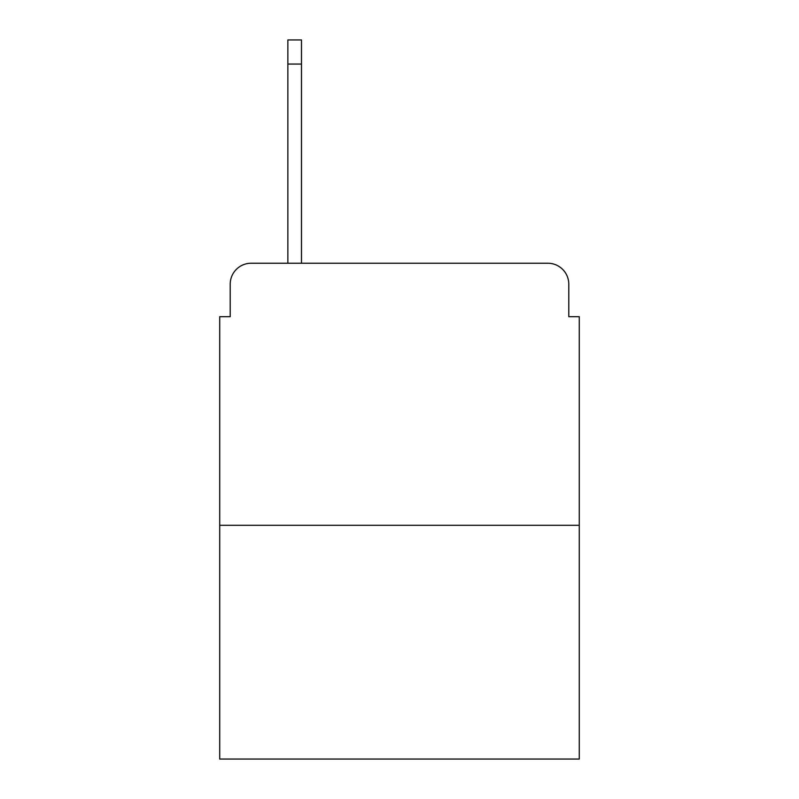 <?xml version="1.0" encoding="UTF-8"?>
<svg xmlns="http://www.w3.org/2000/svg" width="799" height="799" viewBox="0 0 799 799"><rect width="100%" height="100%" fill="white"/><g stroke="black" fill="none" stroke-linecap="round" stroke-linejoin="round"><path stroke-width="1.2" d="M230.212 284.194L230.212 316.684L230.212 284.194A20.964 20.964 0 0 1 251.176 263.231L287.86 263.231L287.86 39.95L301.493 39.95L301.493 263.231L317.732 263.231M579.275 525.293L219.725 525.293L219.725 759.05L579.275 759.05L579.275 316.684L568.788 316.684L568.788 284.194A20.964 20.964 0 0 0 547.824 263.231L251.176 263.231M219.725 525.293L219.725 316.684L230.212 316.684M481.268 263.231L547.824 263.231M568.788 316.684L568.788 284.194M287.86 64.06L301.493 64.06"/></g></svg>
